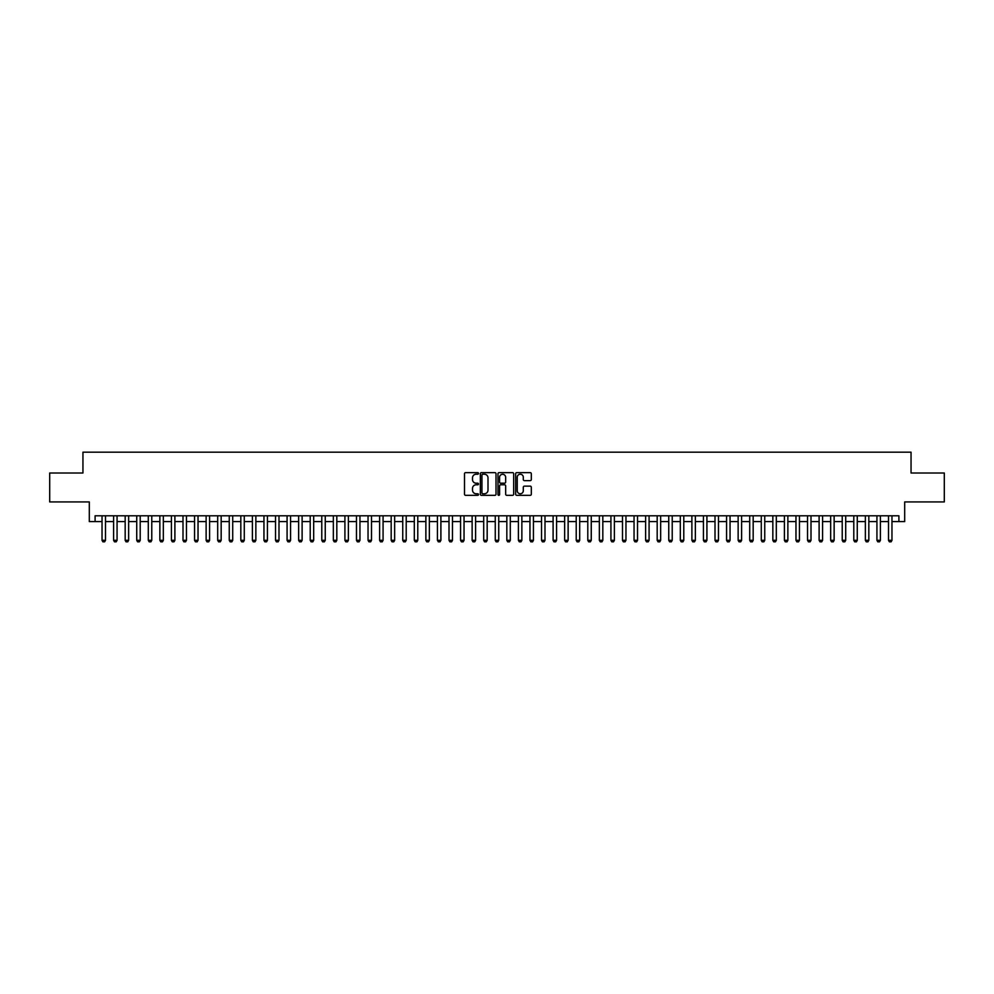 <?xml version="1.0" encoding="UTF-8"?>
<svg xmlns="http://www.w3.org/2000/svg" width="994" height="994" viewBox="0 0 994 994"><rect width="100%" height="100%" fill="white"/><g stroke="black" fill="none" stroke-linecap="round" stroke-linejoin="round"><path stroke-width="1.49" d="M478.499 473.43A0.795 0.795 0 0 0 477.704 472.635L465.639 472.635A1.131 1.131 0 0 0 464.509 473.778L464.509 494.204A1.131 1.131 0 0 0 465.639 495.335L477.704 495.335A0.795 0.795 0 0 0 478.499 494.552A0.795 0.795 0 0 0 477.704 493.757L476.138 493.757A3.628 3.628 0 0 1 472.51 490.117L472.51 488.414A3.628 3.628 0 0 1 476.138 484.786L477.704 484.786A0.795 0.795 0 0 0 478.499 483.991A0.795 0.795 0 0 0 477.704 483.196L476.138 483.196A3.628 3.628 0 0 1 472.51 479.555L472.51 477.853A3.628 3.628 0 0 1 476.138 474.225L477.704 474.225A0.795 0.795 0 0 0 478.499 473.43M530.175 480.636A1.131 1.131 0 0 0 531.318 479.506L531.318 473.778A1.131 1.131 0 0 0 530.175 472.635L516.781 472.635A1.131 1.131 0 0 0 515.65 473.778L515.65 494.204A1.131 1.131 0 0 0 516.781 495.335L530.175 495.335A1.131 1.131 0 0 0 531.318 494.204L531.318 487.284A1.131 1.131 0 0 0 530.175 486.141L524.447 486.141A1.131 1.131 0 0 0 523.304 487.284L523.304 490.713A3.032 3.032 0 0 1 520.272 493.757A3.032 3.032 0 0 1 517.24 490.713L517.24 477.257A3.032 3.032 0 0 1 520.272 474.225A3.032 3.032 0 0 1 523.304 477.257L523.304 479.506A1.131 1.131 0 0 0 524.447 480.636L530.175 480.636M95.101 521.577L95.101 515.799L898.899 515.799L898.899 521.577L904.689 521.577L904.689 501.92L944.3 501.92L944.3 473.007L911.051 473.007L911.051 452.183L82.949 452.183L82.949 473.007L49.7 473.007L49.7 501.92L89.311 501.92L89.311 521.577L102.034 521.577M496.006 473.778A1.131 1.131 0 0 0 494.875 472.635L481.481 472.635A1.131 1.131 0 0 0 480.338 473.778L480.338 494.204A1.131 1.131 0 0 0 481.481 495.335L494.875 495.335A1.131 1.131 0 0 0 496.006 494.204L496.006 473.778M499.125 472.635L512.519 472.635A1.131 1.131 0 0 1 513.662 473.778L513.662 494.204A1.131 1.131 0 0 1 512.519 495.335L506.791 495.335A1.131 1.131 0 0 1 505.66 494.204L505.66 485.917A1.131 1.131 0 0 0 504.517 484.786L500.715 484.786A1.131 1.131 0 0 0 499.584 485.917L499.584 494.552A0.795 0.795 0 0 1 498.789 495.335A0.795 0.795 0 0 1 497.994 494.552L497.994 473.778A1.131 1.131 0 0 1 499.125 472.635M105.501 521.577L113.602 521.577M117.068 521.577L125.169 521.577M128.636 521.577L136.737 521.577M140.204 521.577L148.292 521.577M151.771 521.577L159.86 521.577M163.327 521.577L171.428 521.577M174.894 521.577L182.995 521.577M186.462 521.577L194.563 521.577M198.03 521.577L206.131 521.577M209.597 521.577L217.686 521.577M221.165 521.577L229.254 521.577M232.72 521.577L240.821 521.577M244.288 521.577L252.389 521.577M255.856 521.577L263.957 521.577M267.423 521.577L275.524 521.577M278.991 521.577L287.08 521.577M290.559 521.577L298.647 521.577M302.114 521.577L310.215 521.577M313.682 521.577L321.783 521.577M325.249 521.577L333.35 521.577M336.817 521.577L344.918 521.577M348.385 521.577L356.473 521.577M359.952 521.577L368.041 521.577M371.507 521.577L379.609 521.577M383.075 521.577L391.176 521.577M394.643 521.577L402.744 521.577M406.211 521.577L414.312 521.577M417.778 521.577L425.867 521.577M429.346 521.577L437.435 521.577M440.901 521.577L449.002 521.577M452.469 521.577L460.57 521.577M464.036 521.577L472.138 521.577M475.604 521.577L483.705 521.577M487.172 521.577L495.26 521.577M498.739 521.577L506.828 521.577M510.295 521.577L518.396 521.577M521.862 521.577L529.964 521.577M533.43 521.577L541.531 521.577M544.998 521.577L553.099 521.577M556.565 521.577L564.654 521.577M568.133 521.577L576.222 521.577M579.688 521.577L587.789 521.577M591.256 521.577L599.357 521.577M602.824 521.577L610.925 521.577M614.391 521.577L622.492 521.577M625.959 521.577L634.048 521.577M637.527 521.577L645.615 521.577M649.082 521.577L657.183 521.577M660.65 521.577L668.751 521.577M672.217 521.577L680.318 521.577M683.785 521.577L691.886 521.577M695.353 521.577L703.441 521.577M706.92 521.577L715.009 521.577M718.476 521.577L726.577 521.577M730.043 521.577L738.144 521.577M741.611 521.577L749.712 521.577M753.179 521.577L761.28 521.577M764.746 521.577L772.835 521.577M776.314 521.577L784.403 521.577M787.869 521.577L795.97 521.577M799.437 521.577L807.538 521.577M811.005 521.577L819.106 521.577M822.572 521.577L830.673 521.577M834.14 521.577L842.229 521.577M845.708 521.577L853.796 521.577M857.263 521.577L865.364 521.577M868.831 521.577L876.932 521.577M880.398 521.577L888.499 521.577M891.966 521.577L898.899 521.577M482.724 474.225A0.795 0.795 0 0 0 481.928 475.02L481.928 492.962A0.795 0.795 0 0 0 482.724 493.757L484.376 493.757A3.628 3.628 0 0 0 488.004 490.117L488.004 477.853A3.628 3.628 0 0 0 484.376 474.225L482.724 474.225M505.66 477.319A3.032 3.032 0 0 0 502.616 474.287A3.032 3.032 0 0 0 499.584 477.319L499.584 482.053A1.131 1.131 0 0 0 500.715 483.196L504.517 483.196A1.131 1.131 0 0 0 505.66 482.053L505.66 477.319M105.501 515.799L105.501 540.314L104.631 541.817L102.904 541.817L102.034 540.314L102.034 515.799M102.034 540.314L105.501 540.314M117.068 515.799L117.068 540.314L116.199 541.817L114.472 541.817L113.602 540.314L113.602 515.799M113.602 540.314L117.068 540.314M128.636 515.799L128.636 540.314L127.766 541.817L126.039 541.817L125.169 540.314L125.169 515.799M125.169 540.314L128.636 540.314M140.204 515.799L140.204 540.314L139.334 541.817L137.594 541.817L136.737 540.314L136.737 515.799M136.737 540.314L140.204 540.314M151.771 515.799L151.771 540.314L150.902 541.817L149.162 541.817L148.292 540.314L148.292 515.799M148.292 540.314L151.771 540.314M163.327 515.799L163.327 540.314L162.469 541.817L160.73 541.817L159.86 540.314L159.86 515.799M159.86 540.314L163.327 540.314M174.894 515.799L174.894 540.314L174.025 541.817L172.297 541.817L171.428 540.314L171.428 515.799M171.428 540.314L174.894 540.314M186.462 515.799L186.462 540.314L185.592 541.817L183.865 541.817L182.995 540.314L182.995 515.799M182.995 540.314L186.462 540.314M198.03 515.799L198.03 540.314L197.16 541.817L195.433 541.817L194.563 540.314L194.563 515.799M194.563 540.314L198.03 540.314M209.597 515.799L209.597 540.314L208.728 541.817L206.988 541.817L206.131 540.314L206.131 515.799M206.131 540.314L209.597 540.314M221.165 515.799L221.165 540.314L220.295 541.817L218.556 541.817L217.686 540.314L217.686 515.799M217.686 540.314L221.165 540.314M232.72 515.799L232.72 540.314L231.863 541.817L230.123 541.817L229.254 540.314L229.254 515.799M229.254 540.314L232.72 540.314M244.288 515.799L244.288 540.314L243.418 541.817L241.691 541.817L240.821 540.314L240.821 515.799M240.821 540.314L244.288 540.314M255.856 515.799L255.856 540.314L254.986 541.817L253.259 541.817L252.389 540.314L252.389 515.799M252.389 540.314L255.856 540.314M267.423 515.799L267.423 540.314L266.554 541.817L264.826 541.817L263.957 540.314L263.957 515.799M263.957 540.314L267.423 540.314M278.991 515.799L278.991 540.314L278.121 541.817L276.382 541.817L275.524 540.314L275.524 515.799M275.524 540.314L278.991 540.314M290.559 515.799L290.559 540.314L289.689 541.817L287.949 541.817L287.08 540.314L287.08 515.799M287.08 540.314L290.559 540.314M302.114 515.799L302.114 540.314L301.257 541.817L299.517 541.817L298.647 540.314L298.647 515.799M298.647 540.314L302.114 540.314M313.682 515.799L313.682 540.314L312.812 541.817L311.085 541.817L310.215 540.314L310.215 515.799M310.215 540.314L313.682 540.314M325.249 515.799L325.249 540.314L324.379 541.817L322.652 541.817L321.783 540.314L321.783 515.799M321.783 540.314L325.249 540.314M336.817 515.799L336.817 540.314L335.947 541.817L334.22 541.817L333.35 540.314L333.35 515.799M333.35 540.314L336.817 540.314M348.385 515.799L348.385 540.314L347.515 541.817L345.775 541.817L344.918 540.314L344.918 515.799M344.918 540.314L348.385 540.314M359.952 515.799L359.952 540.314L359.082 541.817L357.343 541.817L356.473 540.314L356.473 515.799M356.473 540.314L359.952 540.314M371.507 515.799L371.507 540.314L370.65 541.817L368.911 541.817L368.041 540.314L368.041 515.799M368.041 540.314L371.507 540.314M383.075 515.799L383.075 540.314L382.205 541.817L380.478 541.817L379.609 540.314L379.609 515.799M379.609 540.314L383.075 540.314M394.643 515.799L394.643 540.314L393.773 541.817L392.046 541.817L391.176 540.314L391.176 515.799M391.176 540.314L394.643 540.314M406.211 515.799L406.211 540.314L405.341 541.817L403.614 541.817L402.744 540.314L402.744 515.799M402.744 540.314L406.211 540.314M417.778 515.799L417.778 540.314L416.908 541.817L415.169 541.817L414.312 540.314L414.312 515.799M414.312 540.314L417.778 540.314M429.346 515.799L429.346 540.314L428.476 541.817L426.737 541.817L425.867 540.314L425.867 515.799M425.867 540.314L429.346 540.314M440.901 515.799L440.901 540.314L440.044 541.817L438.304 541.817L437.435 540.314L437.435 515.799M437.435 540.314L440.901 540.314M452.469 515.799L452.469 540.314L451.599 541.817L449.872 541.817L449.002 540.314L449.002 515.799M449.002 540.314L452.469 540.314M464.036 515.799L464.036 540.314L463.167 541.817L461.44 541.817L460.57 540.314L460.57 515.799M460.57 540.314L464.036 540.314M475.604 515.799L475.604 540.314L474.734 541.817L473.007 541.817L472.138 540.314L472.138 515.799M472.138 540.314L475.604 540.314M487.172 515.799L487.172 540.314L486.302 541.817L484.563 541.817L483.705 540.314L483.705 515.799M483.705 540.314L487.172 540.314M498.739 515.799L498.739 540.314L497.87 541.817L496.13 541.817L495.26 540.314L495.26 515.799M495.26 540.314L498.739 540.314M510.295 515.799L510.295 540.314L509.437 541.817L507.698 541.817L506.828 540.314L506.828 515.799M506.828 540.314L510.295 540.314M521.862 515.799L521.862 540.314L520.993 541.817L519.266 541.817L518.396 540.314L518.396 515.799M518.396 540.314L521.862 540.314M533.43 515.799L533.43 540.314L532.56 541.817L530.833 541.817L529.964 540.314L529.964 515.799M529.964 540.314L533.43 540.314M544.998 515.799L544.998 540.314L544.128 541.817L542.401 541.817L541.531 540.314L541.531 515.799M541.531 540.314L544.998 540.314M556.565 515.799L556.565 540.314L555.696 541.817L553.956 541.817L553.099 540.314L553.099 515.799M553.099 540.314L556.565 540.314M568.133 515.799L568.133 540.314L567.263 541.817L565.524 541.817L564.654 540.314L564.654 515.799M564.654 540.314L568.133 540.314M579.688 515.799L579.688 540.314L578.831 541.817L577.092 541.817L576.222 540.314L576.222 515.799M576.222 540.314L579.688 540.314M591.256 515.799L591.256 540.314L590.386 541.817L588.659 541.817L587.789 540.314L587.789 515.799M587.789 540.314L591.256 540.314M602.824 515.799L602.824 540.314L601.954 541.817L600.227 541.817L599.357 540.314L599.357 515.799M599.357 540.314L602.824 540.314M614.391 515.799L614.391 540.314L613.522 541.817L611.795 541.817L610.925 540.314L610.925 515.799M610.925 540.314L614.391 540.314M625.959 515.799L625.959 540.314L625.089 541.817L623.35 541.817L622.492 540.314L622.492 515.799M622.492 540.314L625.959 540.314M637.527 515.799L637.527 540.314L636.657 541.817L634.918 541.817L634.048 540.314L634.048 515.799M634.048 540.314L637.527 540.314M649.082 515.799L649.082 540.314L648.225 541.817L646.485 541.817L645.615 540.314L645.615 515.799M645.615 540.314L649.082 540.314M660.65 515.799L660.65 540.314L659.78 541.817L658.053 541.817L657.183 540.314L657.183 515.799M657.183 540.314L660.65 540.314M672.217 515.799L672.217 540.314L671.348 541.817L669.621 541.817L668.751 540.314L668.751 515.799M668.751 540.314L672.217 540.314M683.785 515.799L683.785 540.314L682.915 541.817L681.188 541.817L680.318 540.314L680.318 515.799M680.318 540.314L683.785 540.314M695.353 515.799L695.353 540.314L694.483 541.817L692.743 541.817L691.886 540.314L691.886 515.799M691.886 540.314L695.353 540.314M706.92 515.799L706.92 540.314L706.051 541.817L704.311 541.817L703.441 540.314L703.441 515.799M703.441 540.314L706.92 540.314M718.476 515.799L718.476 540.314L717.618 541.817L715.879 541.817L715.009 540.314L715.009 515.799M715.009 540.314L718.476 540.314M730.043 515.799L730.043 540.314L729.174 541.817L727.446 541.817L726.577 540.314L726.577 515.799M726.577 540.314L730.043 540.314M741.611 515.799L741.611 540.314L740.741 541.817L739.014 541.817L738.144 540.314L738.144 515.799M738.144 540.314L741.611 540.314M753.179 515.799L753.179 540.314L752.309 541.817L750.582 541.817L749.712 540.314L749.712 515.799M749.712 540.314L753.179 540.314M764.746 515.799L764.746 540.314L763.877 541.817L762.137 541.817L761.28 540.314L761.28 515.799M761.28 540.314L764.746 540.314M776.314 515.799L776.314 540.314L775.444 541.817L773.705 541.817L772.835 540.314L772.835 515.799M772.835 540.314L776.314 540.314M787.869 515.799L787.869 540.314L787.012 541.817L785.272 541.817L784.403 540.314L784.403 515.799M784.403 540.314L787.869 540.314M799.437 515.799L799.437 540.314L798.567 541.817L796.84 541.817L795.97 540.314L795.97 515.799M795.97 540.314L799.437 540.314M811.005 515.799L811.005 540.314L810.135 541.817L808.408 541.817L807.538 540.314L807.538 515.799M807.538 540.314L811.005 540.314M822.572 515.799L822.572 540.314L821.703 541.817L819.975 541.817L819.106 540.314L819.106 515.799M819.106 540.314L822.572 540.314M834.14 515.799L834.14 540.314L833.27 541.817L831.531 541.817L830.673 540.314L830.673 515.799M830.673 540.314L834.14 540.314M845.708 515.799L845.708 540.314L844.838 541.817L843.098 541.817L842.229 540.314L842.229 515.799M842.229 540.314L845.708 540.314M857.263 515.799L857.263 540.314L856.406 541.817L854.666 541.817L853.796 540.314L853.796 515.799M853.796 540.314L857.263 540.314M868.831 515.799L868.831 540.314L867.961 541.817L866.234 541.817L865.364 540.314L865.364 515.799M865.364 540.314L868.831 540.314M880.398 515.799L880.398 540.314L879.528 541.817L877.801 541.817L876.932 540.314L876.932 515.799M876.932 540.314L880.398 540.314M891.966 515.799L891.966 540.314L891.096 541.817L889.369 541.817L888.499 540.314L888.499 515.799M888.499 540.314L891.966 540.314"/></g></svg>
